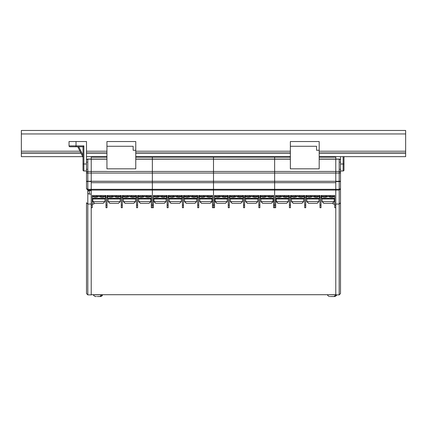 <?xml version="1.0" encoding="UTF-8"?>
<svg xmlns="http://www.w3.org/2000/svg" width="427" height="427" viewBox="0 0 427 427"><rect width="100%" height="100%" fill="white"/><g stroke="black" fill="none" stroke-linecap="round" stroke-linejoin="round"><path stroke-width="0.64" d="M274.641 156.661L274.641 189.316L335.777 189.316L335.777 190.074L339.182 190.074L339.182 181.598L335.777 181.598M135.765 157.152L213.5 157.152L213.5 181.304L335.777 181.304L335.777 190.074L274.641 190.074L274.641 189.316L274.641 190.074L213.5 190.074L213.5 189.316L274.641 189.316L274.641 182.703L335.777 182.703L335.777 189.316L339.182 189.316L340.495 188.713L340.495 293.573L339.182 294.881L339.182 204.047L339.166 294.705M135.765 159.036L213.5 159.036L213.5 157.152L274.641 157.152L274.641 159.036L290.36 159.036M319.182 159.036L335.777 159.036L335.777 181.304L339.182 181.251L339.182 159.036L335.777 159.036L335.777 181.251M290.36 146.269L290.36 141.534L319.182 141.534L319.182 168.836L290.36 168.836L290.36 146.269L316.562 146.269L316.562 150.267L316.562 146.269M319.182 157.152L335.777 157.152L335.777 159.036M274.641 157.152L290.36 157.152M335.777 156.661L335.777 157.152M316.562 150.267L319.182 150.267M91.223 156.661L91.223 189.316L152.359 189.316L152.359 190.074L213.5 190.074L213.5 182.703L274.641 182.703L274.641 181.304L335.777 181.304M91.223 181.251L91.223 159.036L87.818 159.036L87.818 181.251L152.359 181.304L152.359 190.074L91.223 190.074L91.223 189.316L91.223 190.074L87.818 190.074L87.818 191.798M91.223 159.036L106.942 159.036M106.942 146.269L106.942 141.534L135.765 141.534L135.765 168.836L106.942 168.836L106.942 146.269L133.144 146.269L133.144 150.267L133.144 146.269M86.505 188.713L86.505 181.251L86.505 188.761L87.818 189.316L91.223 189.316L91.223 182.703L152.359 182.703L152.359 189.316L213.5 189.316L213.5 182.003L213.5 182.703L152.359 182.703L152.359 181.304L213.5 181.326L213.5 182.003L213.5 181.304L274.641 181.304L274.641 173.063L340.495 173.063L340.495 170.218M152.359 156.661L152.359 181.304L213.5 181.304L213.5 173.063L274.641 173.063L274.641 171.451L339.182 171.451A1.308 1.206 180 0 1 340.495 172.657L340.495 188.713M91.223 157.152L106.942 157.152M133.144 150.267L135.765 150.267M152.359 157.152L152.359 159.175L274.641 159.036L274.641 171.451L213.5 171.451L213.5 173.063L152.359 173.063L152.359 181.304L91.223 181.304M290.36 159.175L213.5 159.175L213.5 171.451L152.359 171.451L152.359 173.063L86.505 173.063L86.505 160.381A1.308 1.206 0 0 1 87.818 159.175L106.942 159.175M135.765 159.175L152.359 159.175L152.359 171.451L87.818 171.451A1.308 1.206 0 0 0 86.505 172.657M335.777 207.714L334.731 207.714L334.731 205.093L335.777 205.093L335.777 294.881L339.182 294.881L340.495 293.573M333.156 203.199L333.156 204.047L334.731 204.047M335.777 204.047L339.182 204.047L339.182 190.074L340.495 188.761L339.182 190.074M333.156 197.002L333.156 196.361M339.182 159.036A1.308 1.308 0 0 1 340.495 160.349A1.308 1.308 0 0 0 339.182 159.036A1.308 1.308 0 0 1 340.495 160.349L340.495 172.657M340.495 202.734L339.182 204.047L340.495 202.734M91.223 204.047L87.818 204.047L86.505 202.734L86.505 293.573L87.818 294.881L91.223 294.881L91.223 190.074M93.844 203.193L93.844 204.047L92.269 204.047M93.844 196.361L93.844 196.996M91.223 181.598L86.505 181.251L86.505 173.063M86.505 160.349A1.308 1.308 0 0 1 87.818 159.036M86.505 293.573L87.818 294.881L87.818 204.047L86.505 202.734M86.505 188.761L87.818 190.074L86.505 188.761M91.223 294.705L335.777 294.705M79.993 151.211L21.35 151.211L21.35 152.957L80.863 152.957M319.182 151.211L405.65 151.211L405.65 152.957L319.182 152.957M86.505 152.957L106.942 152.957M135.765 152.957L290.36 152.957M86.505 151.211L106.942 151.211M135.765 151.211L290.36 151.211M405.65 151.211L405.65 130.459L21.35 130.459L21.35 151.211M82.715 156.661L21.35 156.661L21.35 152.957M319.182 156.661L405.65 156.661L405.65 152.957M290.36 156.661L135.765 156.661M106.942 156.661L86.505 156.661M290.445 207.714L289.399 207.714L289.399 205.093L290.445 205.093L290.445 207.714M305.732 207.714L304.686 207.714L304.686 205.093L305.732 205.093L305.732 207.714M321.019 207.714L319.967 207.714L319.967 205.093L321.019 205.093L321.019 207.714M335.777 205.093L335.777 190.074M274.641 205.093L274.641 190.074L274.641 207.714L274.641 205.093L275.687 205.093L275.687 207.714L273.59 207.714L273.59 205.093L274.641 205.093M289.399 205.093L289.399 195.486L275.687 195.486L275.687 205.093M304.686 205.093L304.686 195.486L290.445 195.486L290.445 205.093M319.967 205.093L319.967 195.486L305.732 195.486L305.732 205.093M334.731 205.093L334.731 195.486L321.019 195.486L321.019 205.093M321.68 195.486L321.68 196.361L334.608 196.361L334.608 195.486M326.137 196.361L326.137 195.486M330.151 195.486L330.151 196.361M323.154 197.012L321.595 196.361A6.549 6.549 0 0 0 328.144 196.361L330.279 197.135M327.178 198.656L328.144 198.309L329.116 198.656M333.38 198.752L334.693 198.309C331.88 199.137 331.88 199.137 334.693 198.309L334.693 196.361L331.795 197.226L334.693 196.361C331.811 197.455 331.811 197.455 334.693 196.361A6.549 6.549 0 0 1 328.144 196.361L326.009 197.135M330.391 198.923L333.306 198.768M321.595 196.361C324.477 197.455 324.477 197.455 321.595 196.361C324.477 197.455 324.477 197.455 321.595 196.361L321.595 198.309C324.408 199.137 324.408 199.137 321.595 198.309L323.506 198.87M322.977 198.768L323.933 198.934M323.96 197.173L324.408 197.221M334.693 198.293L321.595 198.293M330.567 197.183L330.263 197.135M326.041 197.135L325.721 197.183M324.072 198.945L325.785 198.934M332.804 198.87L334.693 198.309L332.777 198.87M323.479 198.87L322.935 198.758M322.139 200.722L322.139 201.592L334.229 201.592L334.256 198.977L322.027 198.977L322.059 201.592L323.826 203.343L325.214 203.343M327.979 203.343L328.854 203.343M334.229 201.592L332.457 203.343L323.912 203.343L322.139 201.592M329.18 203.343L332.377 203.343M306.858 200.722L306.858 201.592L318.942 201.592L318.974 198.977L306.746 198.977L306.773 201.592L308.545 203.343L309.933 203.343M312.692 203.343L313.567 203.343M318.942 201.592L317.176 203.343L308.625 203.343L306.858 201.592M313.893 203.343L317.09 203.343M291.572 200.722L291.572 201.592L303.661 201.592L303.688 198.977L291.46 198.977L291.486 201.592L293.258 203.343L294.646 203.343M297.406 203.343L298.286 203.343M303.661 201.592L301.889 203.343L293.344 203.343L291.572 201.592M300.501 203.343L298.606 203.343M276.285 200.722L276.285 201.592L288.374 201.592L288.401 198.977L276.178 198.977L276.205 201.592L277.972 203.343L279.359 203.343M282.124 203.343L283 203.343M288.374 201.592L286.608 203.343L278.057 203.343L276.285 201.592M283.325 203.343L286.522 203.343M307.872 197.012L306.308 196.361A6.549 6.549 0 0 0 312.858 196.361L315.286 197.183M311.891 198.656L312.858 198.309L313.829 198.656M318.094 198.752L319.412 198.309C316.594 199.137 316.594 199.137 319.412 198.309L319.412 196.361L316.508 197.226L319.412 196.361C316.53 197.455 316.53 197.455 319.412 196.361A6.549 6.549 0 0 1 312.858 196.361L310.728 197.135M315.105 198.923L318.019 198.768M308.47 197.141L306.308 196.361C309.191 197.455 309.191 197.455 306.308 196.361C309.191 197.455 309.191 197.455 306.308 196.361L306.308 198.309C309.127 199.137 309.127 199.137 306.308 198.309L308.225 198.87M307.691 198.768L308.646 198.934M308.673 197.173L309.127 197.221M319.412 198.293L306.308 198.293M310.755 197.135L310.434 197.183M308.785 198.945L310.504 198.934M319.407 198.309L317.496 198.87M317.523 198.87L319.412 198.309M308.198 198.87L307.653 198.758M292.586 197.012L291.022 196.361A6.549 6.549 0 0 0 297.576 196.361L300 197.183M296.61 198.656L297.576 198.309L298.548 198.656M302.807 198.752L304.125 198.309C301.307 199.137 301.307 199.137 304.125 198.309L304.125 196.361L301.227 197.226L304.125 196.361C301.243 197.455 301.243 197.455 304.125 196.361A6.549 6.549 0 0 1 297.576 196.361L295.441 197.135M299.823 198.923L302.732 198.768M293.184 197.141L291.022 196.361C293.904 197.455 293.904 197.455 291.022 196.361C293.904 197.455 293.904 197.455 291.022 196.361L291.022 198.309C293.84 199.137 293.84 199.137 291.022 198.309L292.383 198.758M292.41 198.768L293.36 198.934M293.386 197.173L293.84 197.221M304.125 198.293L291.022 198.293M295.468 197.135L295.148 197.183M293.504 198.945L295.217 198.934M302.236 198.87L304.125 198.309L302.209 198.87M292.911 198.87L291.022 198.309L292.938 198.87M277.304 197.012L275.741 196.361A6.549 6.549 0 0 0 282.29 196.361L284.425 197.135M281.324 198.656L282.29 198.309L283.261 198.656M287.526 198.752L288.839 198.309C286.026 199.137 286.026 199.137 288.839 198.309L288.839 196.361L285.941 197.226L288.839 196.361C285.957 197.455 285.957 197.455 288.839 196.361A6.549 6.549 0 0 1 282.29 196.361L280.155 197.135M284.537 198.923L287.451 198.768M277.902 197.141L275.741 196.361C278.623 197.455 278.623 197.455 275.741 196.361C278.623 197.455 278.623 197.455 275.741 196.361L275.741 198.309C278.553 199.137 278.553 199.137 275.741 198.309L277.651 198.87M277.123 198.768L278.078 198.934M278.105 197.173L278.553 197.221M288.839 198.293L275.741 198.293M284.713 197.183L284.409 197.135M280.187 197.135L279.866 197.183M278.217 198.945L279.931 198.934M286.949 198.87L288.839 198.309L286.928 198.87M277.63 198.87L277.08 198.758M306.394 195.486L306.394 196.361L319.321 196.361L319.321 195.486M310.851 196.361L310.851 195.486M314.87 195.486L314.87 196.361M291.113 195.486L291.113 196.361L304.04 196.361L304.04 195.486M295.564 196.361L295.564 195.486M299.583 195.486L299.583 196.361M275.826 195.486L275.826 196.361L288.753 196.361L288.753 195.486M280.283 196.361L280.283 195.486M284.297 195.486L284.297 196.361M229.31 207.714L228.258 207.714L228.258 205.093L229.31 205.093L229.31 207.714M244.591 207.714L243.545 207.714L243.545 205.093L244.591 205.093L244.591 207.714M259.878 207.714L258.831 207.714L258.831 205.093L259.878 205.093L259.878 207.714M213.5 205.093L213.5 190.074L213.5 207.714L213.5 205.093L214.546 205.093L214.546 207.714L212.454 207.714L212.454 205.093L213.5 205.093M228.258 205.093L228.258 195.486L214.546 195.486L214.546 205.093M243.545 205.093L243.545 195.486L229.31 195.486L229.31 205.093M258.831 205.093L258.831 195.486L244.591 195.486L244.591 205.093M273.59 205.093L273.59 195.486L259.878 195.486L259.878 205.093M260.539 195.486L260.539 196.361L273.467 196.361L273.467 195.486M264.996 196.361L264.996 195.486M269.015 195.486L269.015 196.361M262.018 197.012L260.454 196.361A6.549 6.549 0 0 0 267.003 196.361L269.138 197.135M266.037 198.656L267.003 198.309L267.98 198.656M272.239 198.752L273.558 198.309C270.739 199.137 270.739 199.137 273.558 198.309L273.558 196.361L270.654 197.226L273.558 196.361C270.675 197.455 270.675 197.455 273.558 196.361A6.549 6.549 0 0 1 267.003 196.361L264.873 197.135M269.25 198.923L272.164 198.768M260.454 196.361C263.336 197.455 263.336 197.455 260.454 196.361C263.336 197.455 263.336 197.455 260.454 196.361L260.454 198.309C263.272 199.137 263.272 199.137 260.454 198.309L262.37 198.87M261.836 198.768L262.792 198.934M262.818 197.173L263.272 197.221M273.558 198.293L260.454 198.293M269.432 197.183L269.127 197.135M264.9 197.135L264.58 197.183M262.931 198.945L264.649 198.934M271.668 198.87L273.558 198.309L271.641 198.87M262.343 198.87L261.799 198.758M261.004 200.722L261.004 201.592L273.093 201.592L273.12 198.977L260.892 198.977L260.918 201.592L262.69 203.343L264.078 203.343M266.838 203.343L267.718 203.343M273.093 201.592L271.321 203.343L262.77 203.343L261.004 201.592M269.933 203.343L268.039 203.343M245.717 200.722L245.717 201.592L257.807 201.592L257.833 198.977L245.605 198.977L245.637 201.592L247.404 203.343L248.792 203.343M251.551 203.343L252.432 203.343M257.807 201.592L256.035 203.343L247.489 203.343L245.717 201.592M252.752 203.343L255.954 203.343M230.431 200.722L230.431 201.592L242.52 201.592L242.552 198.977L230.324 198.977L230.35 201.592L232.123 203.343L233.505 203.343M236.27 203.343L237.182 203.343M242.52 201.592L240.753 203.343L232.203 203.343L230.431 201.592M237.433 203.343L239.366 203.343M215.149 200.722L215.149 201.592L227.239 201.592L227.265 198.977L215.037 198.977L215.064 201.592L216.836 203.343L218.224 203.343M220.983 203.343L221.864 203.343M227.239 201.592L225.467 203.343L216.921 203.343L215.149 201.592M224.079 203.343L225.381 203.343M246.731 197.012L245.167 196.361A6.549 6.549 0 0 0 251.722 196.361L254.145 197.183M250.756 198.656L251.722 198.309L252.693 198.656M256.953 198.752L258.271 198.309C255.453 199.137 255.453 199.137 258.271 198.309L258.271 196.361L255.373 197.226L258.271 196.361C255.389 197.455 255.389 197.455 258.271 196.361A6.549 6.549 0 0 1 251.722 196.361L249.587 197.135M253.969 198.923L256.883 198.768M247.334 197.141L245.167 196.361C248.05 197.455 248.05 197.455 245.167 196.361C248.05 197.455 248.05 197.455 245.167 196.361L245.167 198.309C247.986 199.137 247.986 199.137 245.167 198.309L246.528 198.758M246.555 198.768L247.505 198.934M247.532 197.173L247.986 197.221M258.271 198.293L245.167 198.293M249.614 197.135L249.293 197.183M247.649 198.945L249.363 198.934M256.381 198.87L258.271 198.309L256.355 198.87M247.057 198.87L245.167 198.309L247.084 198.87M231.45 197.012L229.886 196.361A6.549 6.549 0 0 0 236.435 196.361L238.858 197.183M235.469 198.656L236.435 198.309L237.407 198.656M241.671 198.752L242.984 198.309C240.171 199.137 240.171 199.137 242.984 198.309L242.984 196.361L240.086 197.226L242.984 196.361C240.102 197.455 240.102 197.455 242.984 196.361A6.549 6.549 0 0 1 236.435 196.361L234.3 197.135M238.682 198.923L241.597 198.768M232.048 197.141L229.886 196.361C232.768 197.455 232.768 197.455 229.886 196.361C232.768 197.455 232.768 197.455 229.886 196.361L229.886 198.309C232.699 199.137 232.699 199.137 229.886 198.309L231.802 198.87M231.269 198.768L232.224 198.934M232.251 197.173L232.699 197.221M242.984 198.293L229.886 198.293M234.332 197.135L234.012 197.183M232.363 198.945L234.076 198.934M241.1 198.87L241.645 198.758M241.639 198.758L241.074 198.87M231.776 198.87L231.226 198.758M216.163 197.012L214.6 196.361A6.549 6.549 0 0 0 221.149 196.361L223.284 197.135M220.183 198.656L221.149 198.309L222.125 198.656M226.385 198.752L227.703 198.309C224.885 199.137 224.885 199.137 227.703 198.309L227.703 196.361L224.799 197.226L227.703 196.361C224.821 197.455 224.821 197.455 227.703 196.361A6.549 6.549 0 0 1 221.149 196.361L219.019 197.135M223.401 198.923L226.31 198.768M216.761 197.141L214.6 196.361C217.482 197.455 217.482 197.455 214.6 196.361C217.482 197.455 217.482 197.455 214.6 196.361L214.6 198.309C217.418 199.137 217.418 199.137 214.6 198.309L216.516 198.87M215.987 198.768L216.937 198.934M216.964 197.173L217.418 197.221M227.703 198.293L214.6 198.293M223.577 197.183L223.273 197.135M219.046 197.135L218.725 197.183M217.076 198.945L218.795 198.934M225.814 198.87L227.703 198.309L225.787 198.87M216.489 198.87L215.945 198.758M245.258 195.486L245.258 196.361L258.186 196.361L258.186 195.486M249.71 196.361L249.71 195.486M253.729 195.486L253.729 196.361M229.972 195.486L229.972 196.361L242.899 196.361L242.899 195.486M234.428 196.361L234.428 195.486M238.442 195.486L238.442 196.361M214.69 195.486L214.69 196.361L227.612 196.361L227.612 195.486M219.142 196.361L219.142 195.486M223.161 195.486L223.161 196.361M168.169 207.714L167.122 207.714L167.122 205.093L168.169 205.093L168.169 207.714M183.455 207.714L182.409 207.714L182.409 205.093L183.455 205.093L183.455 207.714M198.742 207.714L197.69 207.714L197.69 205.093L198.742 205.093L198.742 207.714M152.359 205.093L152.359 190.074L152.359 207.714L152.359 205.093L153.41 205.093L153.41 207.714L151.313 207.714L151.313 205.093L152.359 205.093M167.122 205.093L167.122 195.486L153.41 195.486L153.41 205.093M182.409 205.093L182.409 195.486L168.169 195.486L168.169 205.093M197.69 205.093L197.69 195.486L183.455 195.486L183.455 205.093M212.454 205.093L212.454 195.486L198.742 195.486L198.742 205.093M199.404 195.486L199.404 196.361L212.331 196.361L212.331 195.486M203.855 196.361L203.855 195.486M207.874 195.486L207.874 196.361M200.877 197.012L199.318 196.361A6.549 6.549 0 0 0 205.867 196.361L207.997 197.135M204.901 198.656L205.867 198.309L206.839 198.656M211.098 198.752L212.416 198.309C209.598 199.137 209.598 199.137 212.416 198.309L212.416 196.361L209.518 197.226L212.416 196.361C209.534 197.455 209.534 197.455 212.416 196.361A6.549 6.549 0 0 1 205.867 196.361L203.732 197.135M208.114 198.923L211.029 198.768M201.48 197.141L199.318 196.361C202.201 197.455 202.201 197.455 199.318 196.361C202.201 197.455 202.201 197.455 199.318 196.361L199.318 198.309C202.131 199.137 202.131 199.137 199.318 198.309L201.229 198.87M200.701 198.768L201.651 198.934M201.683 197.173L202.131 197.221M212.416 198.293L199.318 198.293M208.291 197.183L207.986 197.135M203.759 197.135L203.439 197.183M201.795 198.945L203.508 198.934M210.527 198.87L212.416 198.309L210.5 198.87M201.202 198.87L200.658 198.758M199.863 200.722L199.863 201.592L211.952 201.592L211.979 198.977L199.751 198.977L199.783 201.592L201.549 203.343L202.937 203.343M205.702 203.343L206.615 203.343M211.952 201.592L210.18 203.343L201.635 203.343L199.863 201.592M184.581 200.722L184.581 201.592L196.666 201.592L196.698 198.977L184.469 198.977L184.496 201.592L186.268 203.343L187.65 203.343M190.415 203.343L191.291 203.343M196.666 201.592L194.899 203.343L186.348 203.343L184.581 201.592M193.511 203.343L194.813 203.343M169.295 200.722L169.295 201.592L181.384 201.592L181.411 198.977L169.183 198.977L169.209 201.592L170.981 203.343L172.369 203.343M181.384 201.592L179.612 203.343L171.067 203.343L169.295 201.592M176.292 203.343L178.224 203.343M154.008 200.722L154.008 201.592L166.098 201.592L166.124 198.977L153.896 198.977L153.928 201.592L155.695 203.343L159.015 203.343M159.847 203.343L160.723 203.343M166.098 201.592L164.326 203.343L155.78 203.343L154.008 201.592M162.943 203.343L161.048 203.343M185.596 197.012L184.032 196.361A6.549 6.549 0 0 0 190.581 196.361L193.004 197.183M189.615 198.656L190.581 198.309L191.552 198.656M195.817 198.752L197.13 198.309C194.317 199.137 194.317 199.137 197.13 198.309L197.13 196.361L194.232 197.226L197.13 196.361C194.248 197.455 194.248 197.455 197.13 196.361A6.549 6.549 0 0 1 190.581 196.361L188.451 197.135M192.828 198.923L195.742 198.768M186.193 197.141L184.032 196.361C186.914 197.455 186.914 197.455 184.032 196.361C186.914 197.455 186.914 197.455 184.032 196.361L184.032 198.309C186.85 199.137 186.85 199.137 184.032 198.309L185.387 198.758M185.414 198.768L186.369 198.934M186.396 197.173L186.845 197.221M197.13 198.293L184.032 198.293M188.478 197.135L188.158 197.183M186.508 198.945L188.227 198.934M195.246 198.87L197.13 198.309L195.219 198.87M185.921 198.87L184.032 198.309L185.948 198.87M170.309 197.012L168.745 196.361A6.549 6.549 0 0 0 175.3 196.361L177.723 197.183M174.328 198.656L175.3 198.309L176.271 198.656M180.53 198.752L181.849 198.309C179.03 199.137 179.03 199.137 181.849 198.309L181.849 196.361L178.95 197.226L181.849 196.361C178.966 197.455 178.966 197.455 181.849 196.361A6.549 6.549 0 0 1 175.3 196.361L173.165 197.135M177.547 198.923L180.456 198.768M170.907 197.141L168.745 196.361C171.627 197.455 171.627 197.455 168.745 196.361C171.627 197.455 171.627 197.455 168.745 196.361L168.745 198.309C171.563 199.137 171.563 199.137 168.745 198.309L170.661 198.87M170.133 198.768L171.083 198.934M171.11 197.173L171.563 197.221M181.849 198.293L168.745 198.293M173.191 197.135L172.871 197.183M171.227 198.945L172.94 198.934M179.959 198.87L180.504 198.758M180.498 198.758L179.932 198.87M170.635 198.87L170.09 198.758M155.022 197.012L153.464 196.361A6.549 6.549 0 0 0 160.013 196.361L162.148 197.135M159.047 198.656L160.013 198.309L160.984 198.656M165.249 198.752L166.562 198.309C163.749 199.137 163.749 199.137 166.562 198.309L166.562 196.361L163.664 197.226L166.562 196.361A6.549 6.549 0 0 1 160.013 196.361L157.878 197.135M162.26 198.923L165.174 198.768M153.464 196.361C156.346 197.455 156.346 197.455 153.464 196.361C156.346 197.455 156.346 197.455 153.464 196.361L153.464 198.309C156.277 199.137 156.277 199.137 153.464 198.309L155.375 198.87M154.846 198.768L155.802 198.934M155.828 197.173L156.277 197.221M164.032 197.194L165.158 196.964M166.562 198.293L153.464 198.293M162.436 197.183L162.132 197.135M157.91 197.135L157.59 197.183M155.94 198.945L157.654 198.934M164.673 198.87L166.562 198.309L164.646 198.87M155.348 198.87L154.804 198.758M184.117 195.486L184.117 196.361L197.044 196.361L197.044 195.486M188.574 196.361L188.574 195.486M192.593 195.486L192.593 196.361M168.836 195.486L168.836 196.361L181.758 196.361L181.758 195.486M173.287 196.361L173.287 195.486M177.306 195.486L177.306 196.361M153.549 195.486L153.549 196.361L166.477 196.361L166.477 195.486M158.006 196.361L158.006 195.486M162.02 195.486L162.02 196.361M107.033 207.714L105.981 207.714L105.981 205.093L107.033 205.093L107.033 207.714M122.314 207.714L121.268 207.714L121.268 205.093L122.314 205.093L122.314 207.714M137.601 207.714L136.555 207.714L136.555 205.093L137.601 205.093L137.601 207.714M105.981 205.093L105.981 195.486L92.269 195.486L92.269 207.714L91.223 207.714M121.268 205.093L121.268 195.486L107.033 195.486L107.033 205.093M136.555 205.093L136.555 195.486L122.314 195.486L122.314 205.093M151.313 205.093L151.313 195.486L137.601 195.486L137.601 205.093M138.263 195.486L138.263 196.361L151.19 196.361L151.19 195.486M142.719 196.361L142.719 195.486M146.739 195.486L146.739 196.361M140.339 197.141L138.177 196.361C141.059 197.455 141.059 197.455 138.177 196.361C141.059 197.455 141.059 197.455 138.177 196.361A6.549 6.549 0 0 0 144.726 196.361L147.155 197.183M143.76 198.656L144.726 198.309L145.698 198.656M149.962 198.752L151.281 198.309C148.463 199.137 148.463 199.137 151.281 198.309L151.281 196.361L148.377 197.226L151.281 196.361A6.549 6.549 0 0 1 144.726 196.361L142.597 197.135M146.973 198.923L149.888 198.768M138.177 196.361L138.177 198.309C140.995 199.137 140.995 199.137 138.177 198.309L140.093 198.87M139.56 198.768L140.515 198.934M140.542 197.173L140.995 197.221M148.751 197.194L149.872 196.964M151.281 198.293L138.177 198.293M142.623 197.135L142.303 197.183M140.654 198.945L142.372 198.934M151.275 198.309L149.365 198.87M149.391 198.87L151.281 198.309M140.067 198.87L139.522 198.758M138.727 200.722L138.727 201.592L150.811 201.592L150.843 198.977L138.615 198.977L138.642 201.592L140.414 203.343L143.728 203.343M150.811 201.592L149.044 203.343L140.494 203.343L138.727 201.592M145.762 203.343L148.959 203.343M123.44 200.722L123.44 201.592L135.53 201.592L135.556 198.977L123.328 198.977L123.355 201.592L125.127 203.343L126.515 203.343M129.274 203.343L130.155 203.343M135.53 201.592L133.758 203.343L125.212 203.343L123.44 201.592M108.154 200.722L108.154 201.592L120.243 201.592L120.27 198.977L108.047 198.977L108.074 201.592L109.84 203.343L111.228 203.343M113.993 203.343L114.868 203.343M120.243 201.592L118.476 203.343L109.926 203.343L108.154 201.592M92.872 200.722L92.872 201.592L104.962 201.592L104.989 198.977L92.76 198.977L92.787 201.592L94.559 203.343L95.947 203.343M97.842 203.343L99.587 203.343M104.962 201.592L103.19 203.343L94.639 203.343L92.872 201.592M99.87 203.343L101.802 203.343M124.454 197.012L122.891 196.361A6.549 6.549 0 0 0 129.445 196.361L131.868 197.183M128.479 198.656L129.445 198.309L130.416 198.656M134.676 198.752L135.994 198.309C133.176 199.137 133.176 199.137 135.994 198.309L135.994 196.361L133.096 197.226L135.994 196.361A6.549 6.549 0 0 1 129.445 196.361L127.31 197.135M131.692 198.923L134.601 198.768M125.052 197.141L122.891 196.361C125.773 197.455 125.773 197.455 122.891 196.361C125.773 197.455 125.773 197.455 122.891 196.361L122.891 198.309C125.709 199.137 125.709 199.137 122.891 198.309L124.252 198.758M124.278 198.768L125.228 198.934M125.255 197.173L125.709 197.221M133.464 197.194L134.59 196.964M135.994 198.293L122.891 198.293M127.337 197.135L127.016 197.183M125.373 198.945L127.086 198.934M134.105 198.87L135.994 198.309L134.078 198.87M124.78 198.87L122.891 198.309L124.807 198.87M109.173 197.012L107.609 196.361A6.549 6.549 0 0 0 114.158 196.361L116.293 197.135M113.192 198.656L114.158 198.309L115.13 198.656M119.395 198.752L120.708 198.309C117.895 199.137 117.895 199.137 120.708 198.309L120.708 196.361L117.809 197.226L120.708 196.361C117.825 197.455 117.825 197.455 120.708 196.361A6.549 6.549 0 0 1 114.158 196.361L112.023 197.135M116.406 198.923L119.32 198.768M109.771 197.141L107.609 196.361C110.492 197.455 110.492 197.455 107.609 196.361C110.492 197.455 110.492 197.455 107.609 196.361L107.609 198.309C110.422 199.137 110.422 199.137 107.609 198.309L109.52 198.87M108.992 198.768L109.947 198.934M109.974 197.173L110.422 197.221M120.708 198.293L107.609 198.293M116.582 197.183L116.277 197.135M112.055 197.135L111.735 197.183M110.086 198.945L111.799 198.934M118.818 198.87L120.708 198.309L118.797 198.87M109.499 198.87L108.949 198.758M93.887 197.012L92.323 196.361A6.549 6.549 0 0 0 98.872 196.361L101.007 197.135M97.906 198.656L98.872 198.309L99.849 198.656M104.108 198.752L105.426 198.309C102.608 199.137 102.608 199.137 105.426 198.309L105.426 196.361L102.523 197.226L105.426 196.361C102.544 197.455 102.544 197.455 105.426 196.361A6.549 6.549 0 0 1 98.872 196.361L96.742 197.135M101.119 198.923L104.033 198.768M94.484 197.141L92.323 196.361C95.205 197.455 95.205 197.455 92.323 196.361C95.205 197.455 95.205 197.455 92.323 196.361L92.323 198.309C95.141 199.137 95.141 199.137 92.323 198.309L94.239 198.87M93.705 198.768L94.661 198.934M94.687 197.173L95.141 197.221M105.426 198.293L92.323 198.293M101.3 197.183L100.996 197.135M96.769 197.135L96.449 197.183M94.799 198.945L96.518 198.934M103.537 198.87L105.426 198.309L103.51 198.87M94.212 198.87L93.668 198.758M122.981 195.486L122.981 196.361L135.909 196.361L135.909 195.486M127.433 196.361L127.433 195.486M131.452 195.486L131.452 196.361M107.695 195.486L107.695 196.361L120.622 196.361L120.622 195.486M112.152 196.361L112.152 195.486M116.165 195.486L116.165 196.361M92.408 195.486L92.408 196.361L105.336 196.361L105.336 195.486M96.865 196.361L96.865 195.486M100.884 195.486L100.884 196.361M343.986 156.661L343.986 170.111A0.875 0.875 0 0 1 343.116 170.987L340.495 170.987M340.495 156.661L340.495 164L343.116 164L343.116 156.661M344.285 156.661L343.986 157.253M83.014 146.776L83.884 145.901L83.884 164L83.014 164L83.014 170.111L83.014 146.776L69.911 146.776A0.875 0.875 0 0 1 69.041 145.901L69.041 141.534L86.505 141.534L86.505 164L83.884 164L83.884 170.987A0.875 0.875 0 0 1 83.014 170.111M86.505 170.987L83.884 170.987M83.014 157.253L77.773 146.776L83.014 157.253M335.777 294.795L334.181 296.503L332.542 296.541M331.288 296.541L330.407 296.541L331.288 296.541M330.146 296.541L333.813 296.541M336.273 294.795L335.03 296.503L334.074 296.541L334.731 296.541C336.337 295.799 336.919 295.217 336.476 294.795C336.919 295.217 336.337 295.799 334.731 296.541M100.628 296.541L99.998 296.541L100.959 296.503L102.197 294.795L101.348 294.795L100.11 296.503L98.472 296.541M99.737 296.541L97.212 296.541M96.331 296.541L95.413 296.541C93.807 295.799 93.225 295.217 93.668 294.795L101.348 294.795M319.182 159.175L339.182 159.175A1.308 1.206 180 0 1 340.495 160.381M339.182 181.251L340.495 181.251A1.308 0.347 180 0 1 339.182 181.598L339.182 181.251M86.505 181.251A1.308 0.347 0 0 0 87.818 181.598L87.818 190.074M87.818 192.887L87.818 204.047M405.65 133.95L21.35 133.95M405.65 153.165L319.182 153.165M290.36 153.165L135.765 153.165M106.942 153.165L86.505 153.165M80.965 153.165L21.35 153.165M89.478 194.088A1.745 1.745 0 0 1 87.727 192.342A1.745 1.745 0 0 1 89.478 190.597L89.478 194.088L91.223 194.088M91.223 205.093L92.269 205.093M343.986 170.111A0.875 0.875 0 0 1 343.116 170.987L343.116 164L343.986 164M76.027 141.534L76.027 145.901L83.884 145.901M69.041 145.901L76.027 145.901L76.027 146.776M78.749 146.776L83.014 155.305M327.744 294.705L335.425 294.795M102.197 294.795L102.4 294.795C101.973 295.297 103.286 295.473 100.655 296.541C103.286 295.473 101.973 295.297 102.4 294.795L102.4 294.705M339.972 169.241L340.495 169.765L339.972 169.241M339.972 162.249L340.495 161.726L339.972 162.249M87.028 169.241L86.505 169.765M87.028 162.249L86.505 161.726L87.028 162.249M331.203 196.361L331.203 197.237M325.086 196.361L325.086 197.237M315.916 196.361L315.916 197.237M309.805 196.361L309.805 197.237M300.629 196.361L300.629 197.237M294.518 196.361L294.518 197.237M285.348 196.361L285.348 197.237M279.231 196.361L279.231 197.237M270.061 196.361L270.061 197.237M263.95 196.361L263.95 197.237M254.775 196.361L254.775 197.237M248.663 196.361L248.663 197.237M239.494 196.361L239.494 197.237M233.377 196.361L233.377 197.237M224.207 196.361L224.207 197.237M218.096 196.361L218.096 197.237M208.926 196.361L208.926 197.237M202.809 196.361L202.809 197.237M193.639 196.361L193.639 197.237M187.522 196.361L187.522 197.237M178.353 196.361L178.353 197.237M172.241 196.361L172.241 197.237M163.071 196.361L163.071 197.237M156.955 196.361L156.955 197.237M89.478 190.597L91.223 190.597M147.785 196.361L147.785 197.237M141.673 196.361L141.673 197.237M132.498 196.361L132.498 197.237M126.387 196.361L126.387 197.237M117.217 196.361L117.217 197.237M111.1 196.361L111.1 197.237M101.93 196.361L101.93 197.237M95.819 196.361L95.819 197.237M327.744 294.795C327.29 295.206 327.872 295.788 329.489 296.541C327.872 295.788 327.29 295.206 327.744 294.795M93.668 294.705L93.668 294.795C93.225 295.217 93.807 295.799 95.413 296.541"/></g></svg>
